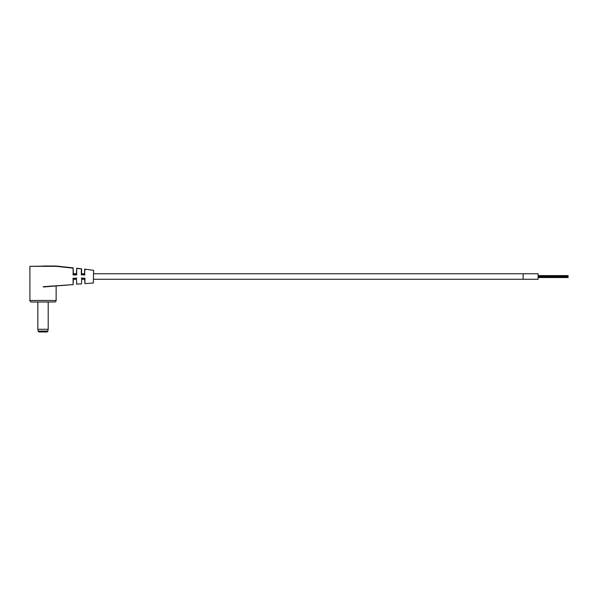<?xml version="1.0" encoding="UTF-8"?>
<svg xmlns="http://www.w3.org/2000/svg" width="598" height="598" viewBox="0 0 598 598"><rect width="100%" height="100%" fill="white"/><g stroke="black" fill="none" stroke-linecap="round" stroke-linejoin="round"><path stroke-width="0.9" d="M93.617 273.735L523.123 273.735L523.123 279.281L523.123 273.735L538.118 273.735L538.118 279.281L93.617 279.281M568.1 276.089L538.118 276.089M568.1 276.994L538.118 276.994M29.9 300.502L56.137 300.502A1.502 1.502 0 0 1 54.635 301.997L31.402 301.997A1.502 1.502 0 0 1 29.9 300.502L29.9 266.319L55.838 266.02M56.137 300.502L56.137 285.956M84.617 273.735L81.62 273.735L81.62 269.04L81.62 274.714L84.617 274.714L84.617 269.093L93.617 270.333L93.34 282.981L84.946 283.654L84.617 278.309L81.62 278.309L81.62 283.639L81.62 279.281L84.617 279.281M43.019 266.02L56.137 266.02L73.106 267.852L73.375 274.639L76.372 274.639L76.708 268.24L81.35 268.741L76.686 268.539L76.686 274.938L73.091 274.938L73.091 268.151L56.13 266.319L29.9 266.319M81.343 283.938L76.686 284.013L81.343 283.938M76.372 278.384L76.701 284.312L76.372 278.384L73.375 278.384L73.098 284.603L43.34 286.98M73.375 278.384L76.686 278.085M81.62 283.639L81.62 278.309M43.325 286.681L73.098 284.603L73.091 278.085M81.335 278.01L84.617 278.309M84.931 278.01L84.946 283.654L93.34 282.981L93.617 270.333L84.617 269.093M56.137 266.02L43.325 266.319M84.931 269.429L84.617 274.714M84.931 275.013L81.62 274.714M81.35 268.741L81.335 275.013M46.898 331.98L38.967 331.98L46.898 331.98M48.206 301.997L48.206 329.281L37.831 329.281L37.831 301.997M38.07 329.281L38.07 331.083L47.967 331.083L47.063 331.98M568.1 276.515L538.118 276.515M568.1 275.611L538.118 275.611M568.1 277.554L538.118 277.554M568.1 277.151L538.118 277.151M568.1 276.119L538.118 276.119M538.118 273.735L537.056 273.735M538.118 279.281L537.049 279.281M76.372 273.735L73.375 273.735M76.372 279.281L73.375 279.281M47.967 329.281L47.967 331.083M38.07 331.083L38.967 331.98"/></g></svg>
